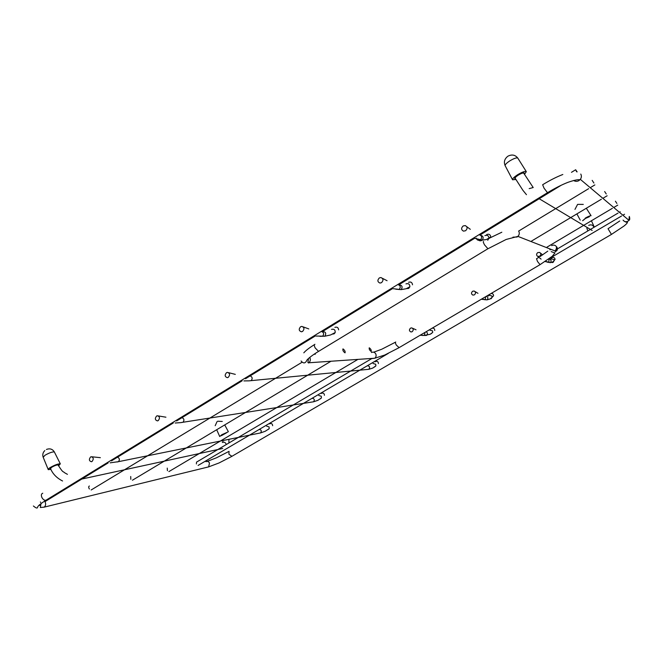 <?xml version="1.0" encoding="UTF-8"?>
<svg xmlns="http://www.w3.org/2000/svg" width="663" height="663" viewBox="0 0 663 663"><rect width="100%" height="100%" fill="white"/><g stroke="black" fill="none" stroke-linecap="round" stroke-linejoin="round"><path stroke-width="0.99" d="M486.692 234.536C489.037 233.732 490.396 234.553 490.786 236.998L490.728 237.437M463.139 225.959C461.034 228.08 461.141 229.804 463.454 231.13L465.567 230.749C467.672 228.644 467.581 226.928 465.293 225.586L463.139 225.959M490.902 293.601C492.592 293.361 493.487 294.082 493.579 295.773L492.12 297.281L491.847 295.963L489.054 295.25L488.316 296.029M489.849 294.463L490.222 294.007M472.62 291.256C471.045 292.831 471.153 294.115 472.934 295.118L474.41 294.861C475.976 293.303 475.877 292.018 474.111 291.007L472.62 291.256M593.907 183.005L592.167 180.369L593.907 183.005M89.406 489.004C88.469 487.504 88.461 486.501 89.381 485.996M314.378 354.042L315.099 354.365L315.406 353.362M606.247 193.969L604.648 191.549L606.247 193.969M130.818 479.299L130.71 476.498M345.033 352.84C345.431 351.498 344.752 350.18 342.986 348.879L342.97 348.887C342.564 350.221 343.243 351.539 345.009 352.84L345.033 352.84M616.88 203.433L615.413 201.196L616.88 203.433M167.432 470.722L167.25 468.103M371.205 351.506C371.504 350.255 370.857 349.02 369.266 347.802L369.25 347.802C368.943 349.053 369.589 350.288 371.189 351.506L371.205 351.506M226.489 372.705C224.525 375.125 224.807 376.783 227.334 377.661L228.271 377.338C230.235 374.926 229.962 373.269 227.442 372.382L226.489 372.705M375.159 361.807L375.581 361.468C377.363 360.979 378.308 361.683 378.416 363.581M334.881 327.381C337.028 326.685 338.279 327.505 338.644 329.842M300.604 326.743C298.565 329.13 298.831 330.82 301.392 331.798L302.577 331.442C304.615 329.063 304.358 327.381 301.814 326.387L300.604 326.743M550.912 259.208L551.923 257.625C553.638 257.02 554.691 257.592 555.08 259.332L554.193 260.518L553.903 259.49L551.011 258.785L550.464 259.241M537.726 252.603C536.185 254.028 536.201 255.305 537.776 256.424L539.665 256.233C541.207 254.816 541.199 253.548 539.649 252.421L537.726 252.603M432.168 328.193C433.884 327.994 434.737 328.757 434.737 330.497M410.505 328.135C408.947 329.809 409.104 331.086 410.994 331.972L412.162 331.707C413.72 330.05 413.563 328.765 411.69 327.87L410.505 328.135M156.609 416.032C154.711 418.469 154.993 420.085 157.454 420.897L158.208 420.624C160.106 418.196 159.824 416.571 157.371 415.751L156.609 416.032M321.331 393.474L321.671 393.209C323.395 392.753 324.306 393.441 324.431 395.289M577.133 171.891L575.658 169.753L576.611 171.783M371.794 358.575L196.546 462.111L196.372 463.943M408.599 282.297C410.861 281.551 412.171 282.388 412.519 284.8M379.335 277.921C377.247 280.217 377.454 281.932 379.965 283.06L381.523 282.67C383.612 280.391 383.413 278.675 380.927 277.532L379.335 277.921M90.599 456.964C88.776 459.384 89.049 460.976 91.419 461.738L92.041 461.498C93.864 459.086 93.591 457.495 91.229 456.724L90.599 456.964M269.675 423.872L269.957 423.657C271.615 423.226 272.51 423.914 272.634 425.712M591.015 215.732C590.07 215.666 588.131 216.478 585.205 218.168M582.611 220.729L585.479 218.351L589.44 216.66M524.441 174.386L526.323 171.667C525.22 170.938 522.369 171.932 517.753 174.642C514.115 177.021 512.383 178.728 512.565 179.772L515.847 179.466M515.4 178.703L514.72 178.521C514.571 177.817 515.756 176.64 518.284 174.982C521.483 173.109 523.447 172.43 524.176 172.952L523.994 173.631M58.518 465.865L60.316 463.835C58.203 463.702 54.838 464.937 50.214 467.531C48.482 468.642 47.835 469.354 48.266 469.669L50.894 469.346M50.637 468.816L50.164 468.766L51.49 467.291C54.697 465.492 57.01 464.647 58.443 464.755L58.253 465.343M227.757 432.061L221.782 434.737L219.726 436.536M221.218 435.525L226.564 432.773M44.04 507.236L44.206 507.129C45.639 505.869 45.979 504.203 45.225 502.123L44.587 501.112M39.531 504.8L39.772 505.463M205.961 461.697C207.403 461.05 208.58 461.489 209.491 463.006L208.646 466.876L207.088 467.258M46.808 499.769L45.846 500.316C44.255 500.391 42.913 499.405 41.827 497.341C41.015 495.153 41.321 493.778 42.755 493.222M562.829 174.493C556.613 176.888 549.884 180.303 542.641 184.737L544.041 188.168L547.497 192.709M573.611 180.469C575.302 181.587 577.075 181.629 578.94 180.609L580.34 179.358C581.559 177.618 581.708 175.852 580.771 174.062M629.278 216.461L628.955 220.331L627.919 221.227C625.93 222.155 624.322 221.774 623.079 220.108M608.021 228.71L611.452 234.412M231.926 456.326L228.934 454.238L229.042 451.321M480.609 235.241C483.277 236.045 483.824 237.669 482.25 240.097L481.802 240.437C480.153 241.199 478.877 240.818 477.965 239.277M476.225 238.116C476.929 240.155 478.28 240.76 480.285 239.94L480.733 239.6C482.308 237.139 481.761 235.514 479.067 234.71M487.719 240.288L489.021 238.116C488.631 235.638 487.247 234.81 484.885 235.622M486.435 296.237C488.084 297.148 488.308 298.35 487.106 299.85L484.413 299.684M482.299 299.121L485.283 299.643L485.647 296.701M491.167 298.723L492.12 297.281L490.131 298.947L487.106 299.85L481.288 299.262M249.089 380.852L251.211 380.603C252.752 378.523 252.388 376.957 250.125 375.904M367.343 365.744C369.672 366.051 370.186 367.236 368.893 369.299L367.111 369.473M374.462 367.053L375.888 365.893L375.697 364.236L373.095 363.506M551.649 245.617C553.663 244.672 555.304 245.078 556.572 246.835L555.876 251.26L555.188 251.783M512.963 237.147L517.123 237.014L517.919 236.393C519.378 234.793 519.651 233.036 518.731 231.138M549.942 249.744L549.818 248.89M483.526 241.514C483.004 241.523 483.335 242.65 484.537 244.879L487.935 248.741M319.06 351.108L318.538 351.39L315.149 347.901C314.138 345.738 314.063 344.545 314.925 344.296M308.502 362.984L308.817 362.769C310.359 361.36 310.715 359.653 309.87 357.63L309.754 357.432M371.429 352.525C373.186 351.713 374.62 352.152 375.73 353.843C376.468 355.559 376.161 357.026 374.81 358.227L371.852 358.6M399.093 347.661L396.217 344.951C395.339 343.177 395.189 342.199 395.745 342.009M536.5 258.719L537.519 261.504L540.063 264.636M551.235 251.625L554.964 252.968L552.238 256.316L539.931 264.736L398.811 347.81L384.673 355.061L374.81 358.227L308.817 362.769L307.889 362.553L308.51 358.492M322.342 331.724C325.666 331.566 326.511 333.066 324.887 336.207L322.135 336.274M319.956 336.34L322.649 336.232C324.257 333.978 323.817 332.378 321.34 331.434M332.602 334.102L334.21 333.796L335.205 332.536C335.304 329.818 334.077 328.773 331.525 329.403M548.981 258.968C551.16 259.506 551.633 260.733 550.406 262.656L547.132 262.125M545.583 261.437L548.964 262.183L548.906 258.91M553.166 262.333L554.193 260.518L552.892 261.844L550.406 262.656L545.085 261.52M550.796 262.2L552.519 262.581M426.077 331.773C427.685 332.718 427.875 333.912 426.674 335.362L424.627 335.503M422.372 335.486L424.494 335.379L424.892 332.47M420.143 335.271L424.453 335.387M431.058 333.771L432.74 332.37L432.5 330.845L429.806 330.124M181.331 422.563L183.005 422.256C184.488 420.267 184.157 418.726 182.002 417.649M312.124 398.272C314.361 398.612 314.85 399.789 313.582 401.786L312.14 402.01M320.188 398.944L321.414 397.974L321.273 396.225L318.754 395.496M398.993 284.866C402.118 285.189 402.847 286.772 401.19 289.615L397.734 289.383M395.877 289.217L399.283 289.399C400.908 287.038 400.427 285.413 397.833 284.526M406.535 288.612L408.731 288.405L409.883 286.764C409.767 284.12 408.466 283.159 405.971 283.88M117.111 461.987L118.462 461.672C119.895 459.757 119.58 458.257 117.533 457.163M259.2 429.45C261.363 429.815 261.827 430.975 260.592 432.914L259.399 433.154M268.117 429.525L269.186 428.712L269.079 426.897L266.642 426.168M523.48 172.745L523.745 173.192C523.049 172.736 521.267 173.358 518.391 175.057C516.112 176.54 515.035 177.609 515.143 178.256L514.886 177.817M588.711 225.354C591.164 224.318 592.929 224.964 593.99 227.301M587.832 230.939L586.871 228.246M582.926 220.547L585.537 218.384L589.134 216.851M58.145 465.111L58.062 464.929C56.736 464.854 54.631 465.617 51.747 467.241L50.529 468.575C52.675 473.854 56.687 477.99 62.562 480.99M222.32 442.478C224.177 441.74 225.511 442.42 226.323 444.525M221.384 435.69L226.332 432.914M526.298 171.618L517.836 158.159C516.784 157.421 514.132 158.316 509.88 160.836C506.532 163.057 504.949 164.673 505.148 165.684L512.565 179.772M54.474 452.191L54.341 451.926C52.36 451.743 49.236 452.862 44.968 455.266L43.194 457.296L48.134 469.346M623.344 220.489C624.944 221.798 626.303 222.387 627.438 222.271C627.413 222.983 626.253 224.243 623.974 226.058L611.385 234.453L231.553 456.525L219.03 462.965L208.646 466.876L44.206 507.129L40.327 507.518L41.015 503.582M629.427 216.668C629.949 218.914 629.792 220.141 628.955 220.331L580.34 179.358C579.868 180.377 579.677 178.223 567.777 182.4C561.462 184.886 554.641 188.367 547.298 192.825L45.846 500.316C37.509 505.645 37.816 506.855 37.667 506.988C37.559 508.645 36.133 508.306 33.39 505.985M40.385 501.974L40.675 502.471M619.748 220.97L608.029 228.718M228.677 451.544L216.702 457.685M216.461 457.793L207.246 461.382M475.015 238.382L482.25 240.097L486.369 239.558L490.786 236.998M470.332 229.332L466.76 226.671M477.965 293.328L475.073 291.587M594.844 184.911L590.236 187.704M588.653 188.665L518.607 231.089M302.096 362.222L91.171 489.974M607.142 195.767L602.858 198.336M601.382 199.223L531.577 241.05M330.638 361.451L132.418 480.227M617.742 205.132L613.739 207.511M612.363 208.323L547 247.133M357.572 359.586L168.891 471.608M375.888 365.893L372.788 368.048L368.893 369.299L248.874 380.86L243.893 380.902M235.315 374.371L228.611 372.672M556.978 247.166C557.699 249.387 557.334 250.747 555.876 251.26L517.919 236.393L506.142 239.467L487.645 248.907L318.538 351.39C312.944 354.813 309.082 357.689 306.969 360.017C305.461 363.506 303.497 363.83 301.085 360.987M550.215 249.843L550.116 249.006M314.428 344.636C309.182 347.901 305.643 350.636 303.811 352.832M501.816 232.224L488.996 238.373M381.532 349.318L373.659 352.194M395.479 342.183L382.062 349.078M547.804 251.136L540.063 256.556M538.862 257.31L536.516 258.727M315.878 336.042L324.887 336.207L330.597 334.956L335.205 332.536M308.792 328.923L303.157 326.876M541.107 259.125L537.776 256.424M542.632 254.882L540.536 253.15M424.494 335.379L430.154 334.293L432.74 332.37M416.024 329.801L412.626 328.284M321.414 397.974L317.867 400.328L313.582 401.786L180.485 422.654L175.156 423.002M165.924 417.201L158.366 415.925M571.473 172.322L575.575 169.794M44.968 501.634L108.152 462.915M111.492 460.868L173.3 422.986M176.623 420.947L242.186 380.769M245.492 378.739L314.991 336.149M322.268 331.691L392.297 288.77M398.828 284.775L474.451 238.423M480.12 234.951L561.205 185.25M555.486 250.05L556.986 249.164M557.401 248.923L618.082 213.063M619.408 212.284L620.253 211.787M198.104 465.434L388.261 353.42M549.71 258.321L621.587 215.981M622.889 215.218L624.546 214.232M393.084 288.695L401.19 289.615L406.162 288.745L409.883 286.764M387.076 280.714L382.402 278.294M269.186 428.712L265.233 431.257L260.592 432.914L118.462 461.672L110.133 462.832M100.362 457.669L92.074 456.807M526.463 194.682L522.925 190.339L515.143 178.256M529.173 188.632L533.201 187.53L523.745 173.192M539.201 198.743L592.158 230.467M587.037 228.345L587.136 227.459M591.421 220.771L594.297 227.119M67.435 474.343L64.543 472.711C62.836 470.854 63.623 473.863 58.062 464.929M81.856 479.034L222.71 448.47M222.917 440.58L222.892 442.229M228.95 439.362L228.892 443M586.324 208.257L591.065 215.699M576.901 213.909L580.233 220.124M577.556 204.453L574.962 209.4M583.291 204.395L577.688 204.378M507.775 156.302C504.502 158.896 503.623 162.021 505.148 165.684M517.836 158.159C515.292 154.885 512.051 154.197 508.115 156.087M514.836 177.899L514.72 178.521M523.637 172.828L524.176 172.952M46.427 449.464C49.849 448.18 52.485 449 54.341 451.926L60.316 463.835M44.811 450.575C42.962 452.431 42.382 454.561 43.07 456.964M50.338 468.327L50.164 468.766M224.724 424.925L228.362 431.704M216.693 429.74L219.677 436.428M217.058 421.635L215.185 425.712M222.262 421.453L217.729 421.229"/></g></svg>
